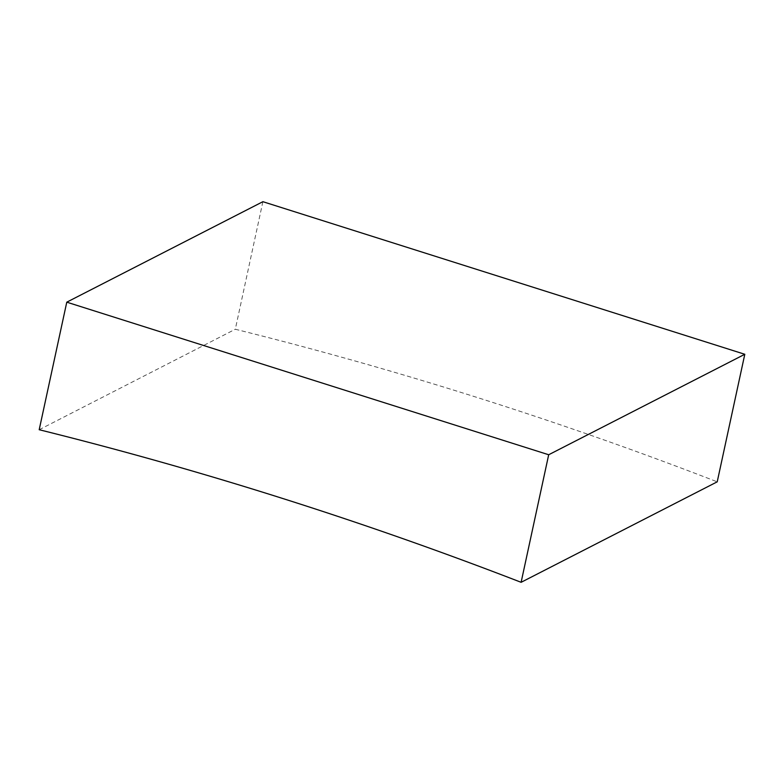 <?xml version="1.0" encoding="UTF-8"?>
<svg xmlns="http://www.w3.org/2000/svg" width="784" height="784" viewBox="0 0 784 784"><rect width="100%" height="100%" fill="white"/><g stroke="black" fill="none" stroke-linecap="round" stroke-linejoin="round"><path stroke-width="0.59" stroke-dasharray="3.92 2.94" d="M262.885 201.694L235.308 329.251A4250.838 3868.099 62.9 0 1 477.956 397.733A4250.838 3868.099 62.9 0 1 717.223 481.827M39.2 429.72L235.308 329.251"/><path stroke-width="1.18" d="M521.115 582.306L717.223 481.827L744.8 354.28L262.885 201.694L66.777 302.173L39.2 429.72A4250.838 3868.099 62.9 0 1 281.848 498.212A4250.838 3868.099 62.9 0 1 521.115 582.306L548.692 454.749L744.8 354.28M548.692 454.749L66.777 302.173"/></g></svg>
